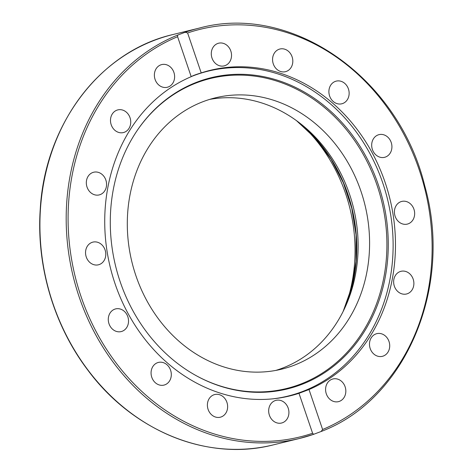 <?xml version="1.0" encoding="UTF-8"?>
<svg xmlns="http://www.w3.org/2000/svg" width="473" height="473" viewBox="0 0 473 473"><rect width="100%" height="100%" fill="white"/><g stroke="black" fill="none" stroke-linecap="round" stroke-linejoin="round"><path stroke-width="0.71" d="M201.214 72.913A167.584 143.952 -103.7 0 1 210.337 70.311A167.584 143.952 -103.7 0 1 386.813 187.645A167.584 143.952 -103.7 0 1 309.005 389.545L322.61 429.502L321.084 431.512L313.658 434.303L312.594 433.268L298.989 393.311A167.584 143.952 -103.7 0 1 289.872 395.913A167.584 143.952 -103.7 0 1 113.39 278.579A167.584 143.952 -103.7 0 1 191.198 76.673L177.6 36.717L177.742 35.049L185.168 32.259L187.61 32.956L201.214 72.913C196.005 74.474 192.665 75.727 191.198 76.673M298.989 393.311L309.005 389.545M185.168 32.259A211.218 181.431 76.3 0 1 199.287 28.09C291.61 2.708 398.644 77.684 424.719 185.723C453.406 286.573 405.94 399.537 321.256 431.447L321.084 431.512M313.658 434.303L299.533 438.465A211.218 181.431 76.3 0 0 313.564 434.332M111.338 311.4A11.671 10.028 -103.7 0 1 115.637 308.904A11.671 10.028 -103.7 0 1 128.148 317.862A11.671 10.028 -103.7 0 1 121.177 331.585A11.671 10.028 -103.7 0 1 109.641 325.335A11.671 10.028 -103.7 0 1 111.338 311.4M151.886 368.461A11.671 10.028 -103.7 0 1 158.42 362.424A11.671 10.028 -103.7 0 1 170.93 371.388A11.671 10.028 -103.7 0 1 163.96 385.105A11.671 10.028 -103.7 0 1 153.589 380.789A11.671 10.028 -103.7 0 1 151.886 368.461M207.387 404.912A11.671 10.028 -103.7 0 1 214.748 394.535A11.671 10.028 -103.7 0 1 227.253 403.499A11.671 10.028 -103.7 0 1 220.282 417.216A11.671 10.028 -103.7 0 1 207.387 404.912M269.391 415.211A11.671 10.028 -103.7 0 1 276.031 400.341A11.671 10.028 -103.7 0 1 288.536 409.305A11.671 10.028 -103.7 0 1 281.565 423.022A11.671 10.028 -103.7 0 1 269.391 415.211M171.746 68.437A11.671 10.028 -103.7 0 1 167.265 87.263A11.671 10.028 -103.7 0 1 154.754 78.299A11.671 10.028 -103.7 0 1 161.725 64.582A11.671 10.028 -103.7 0 1 171.746 68.437M124.606 110.93A11.671 10.028 -103.7 0 1 130.719 122.785A11.671 10.028 -103.7 0 1 123.382 132.57A11.671 10.028 -103.7 0 1 110.871 123.613A11.671 10.028 -103.7 0 1 117.842 109.89A11.671 10.028 -103.7 0 1 124.606 110.93M96.575 172.024A11.671 10.028 -103.7 0 1 106.484 182.856A11.671 10.028 -103.7 0 1 99.212 194.911A11.671 10.028 -103.7 0 1 86.707 185.954A11.671 10.028 -103.7 0 1 93.672 172.231A11.671 10.028 -103.7 0 1 96.575 172.024M91.91 242.424A11.671 10.028 -103.7 0 1 92.903 242.117A11.671 10.028 -103.7 0 1 105.414 251.086A11.671 10.028 -103.7 0 1 98.425 264.803A11.671 10.028 -103.7 0 1 86.08 256.407A11.671 10.028 -103.7 0 1 91.91 242.424M230.812 51.007A11.671 10.028 -103.7 0 1 224.178 65.883A11.671 10.028 -103.7 0 1 211.668 56.92A11.671 10.028 -103.7 0 1 218.644 43.203A11.671 10.028 -103.7 0 1 230.812 51.007M292.817 61.307A11.671 10.028 -103.7 0 1 285.461 71.689A11.671 10.028 -103.7 0 1 272.951 62.726A11.671 10.028 -103.7 0 1 279.927 49.009A11.671 10.028 -103.7 0 1 292.817 61.307M348.323 97.763A11.671 10.028 -103.7 0 1 341.784 103.794A11.671 10.028 -103.7 0 1 329.273 94.837A11.671 10.028 -103.7 0 1 336.244 81.12A11.671 10.028 -103.7 0 1 346.62 85.436A11.671 10.028 -103.7 0 1 348.323 97.763M388.871 154.819A11.671 10.028 -103.7 0 1 384.573 157.32A11.671 10.028 -103.7 0 1 372.062 148.356A11.671 10.028 -103.7 0 1 379.027 134.639A11.671 10.028 -103.7 0 1 390.562 140.889A11.671 10.028 -103.7 0 1 388.871 154.819M408.294 223.8A11.671 10.028 -103.7 0 1 407.306 224.101A11.671 10.028 -103.7 0 1 394.795 215.132A11.671 10.028 -103.7 0 1 401.784 201.421A11.671 10.028 -103.7 0 1 414.123 209.817A11.671 10.028 -103.7 0 1 408.294 223.8M403.635 294.194A11.671 10.028 -103.7 0 1 393.725 283.368A11.671 10.028 -103.7 0 1 400.992 271.307A11.671 10.028 -103.7 0 1 413.503 280.27A11.671 10.028 -103.7 0 1 406.532 293.987A11.671 10.028 -103.7 0 1 403.635 294.194M375.597 355.294A11.671 10.028 -103.7 0 1 369.49 343.439A11.671 10.028 -103.7 0 1 376.821 333.654A11.671 10.028 -103.7 0 1 389.332 342.612A11.671 10.028 -103.7 0 1 382.361 356.329A11.671 10.028 -103.7 0 1 375.597 355.294M328.463 397.787A11.671 10.028 -103.7 0 1 332.945 378.962A11.671 10.028 -103.7 0 1 345.45 387.925A11.671 10.028 -103.7 0 1 338.479 401.642A11.671 10.028 -103.7 0 1 328.463 397.787M346.065 304.582A152.856 131.299 76.3 0 0 302.312 125.451M209.604 99.419A139.653 119.959 -103.7 0 1 353.502 207.854A139.653 119.959 -103.7 0 1 275.806 370.418M203.502 101.494A139.653 119.959 -103.7 0 1 215.316 97.846A139.653 119.959 -103.7 0 1 365.008 205.17A139.653 119.959 -103.7 0 1 281.388 369.23A139.653 119.959 -103.7 0 1 133.741 268.812A139.653 119.959 -103.7 0 1 203.502 101.494M191.394 76.537A167.306 143.709 -103.7 0 1 208.286 71.098A167.306 143.709 -103.7 0 1 387.594 199.523A167.306 143.709 -103.7 0 1 287.69 396.155A167.306 143.709 -103.7 0 1 273.205 398.792M197.442 376.348A159.614 137.105 76.3 0 0 372.233 314.273A159.614 137.105 76.3 0 0 321.055 104.781A159.614 137.105 76.3 0 0 137.33 130.288M120.195 281.796A160.223 137.625 -103.7 0 1 137.537 129.986A160.223 137.625 -103.7 0 1 322.066 104.013A160.223 137.625 -103.7 0 1 373.481 314.492A160.223 137.625 -103.7 0 1 197.755 376.52A160.223 137.625 -103.7 0 1 120.195 281.796M312.594 433.268A209.829 180.237 -103.7 0 1 81.06 296.606A209.829 180.237 -103.7 0 1 177.6 36.717M187.61 32.956A209.829 180.237 -103.7 0 1 419.143 169.612A209.829 180.237 -103.7 0 1 322.61 429.502M177.742 35.049A211.218 181.431 76.3 0 0 76.632 289.044A211.218 181.431 76.3 0 0 299.533 438.465L273.27 444.886A211.218 181.431 -103.7 0 1 49.074 291.037A211.218 181.431 -103.7 0 1 158.898 38.674A211.218 181.431 -103.7 0 1 173.023 34.511L199.287 28.09M344.669 308.307A144.933 124.494 76.3 0 0 299.35 122.785M273.27 444.886C207.895 461.707 132.966 431.37 87.629 369.856C53.898 325.371 36.332 266.003 40.223 209.687C44.734 124.535 100.359 51.043 173.023 34.511M296.541 120.698L315.219 138.169L330.994 159.088L343.321 182.726L351.77 208.262L356.051 234.815L356.015 261.474L351.664 287.312L343.15 311.435M281.754 397.61L287.69 396.155M202.349 72.546L208.286 71.098"/></g></svg>
